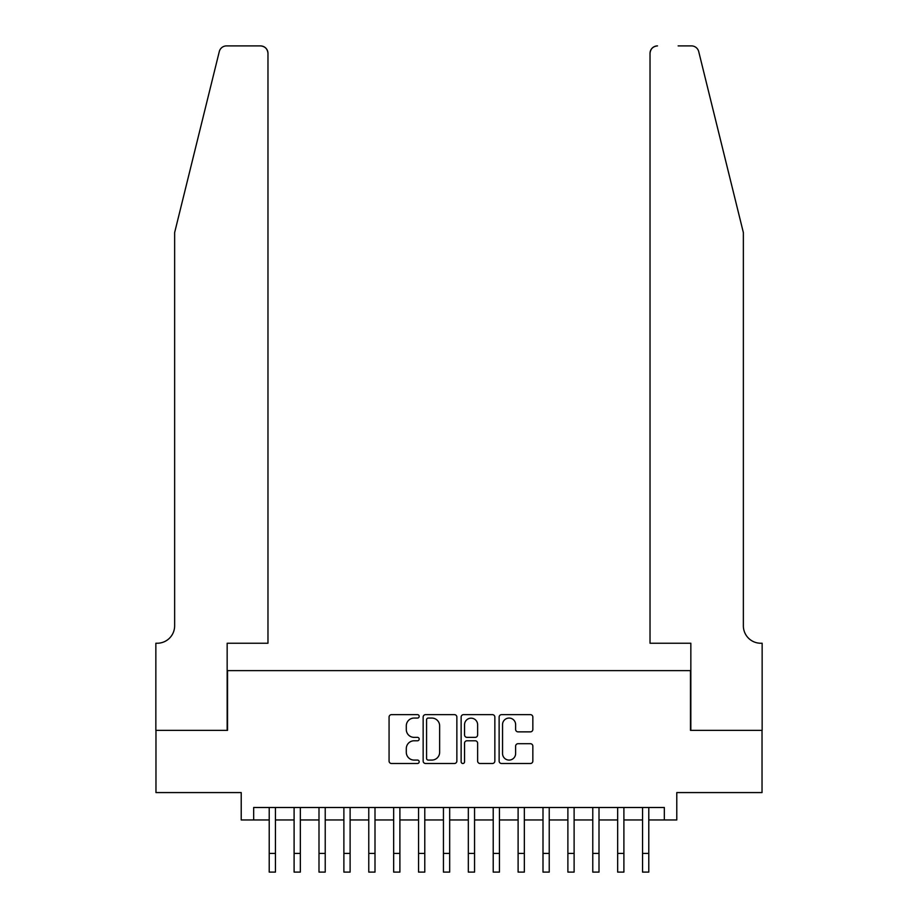 <?xml version="1.0" encoding="UTF-8"?>
<svg xmlns="http://www.w3.org/2000/svg" width="918" height="918" viewBox="0 0 918 918"><rect width="100%" height="100%" fill="white"/><g stroke="black" fill="none" stroke-linecap="round" stroke-linejoin="round"><path stroke-width="1.38" d="M419.182 716.35A1.71 1.71 0 0 0 417.472 714.64L391.516 714.64A2.444 2.444 0 0 0 389.071 717.084L389.071 761.056A2.444 2.444 0 0 0 391.516 763.501L417.472 763.501A1.71 1.71 0 0 0 419.182 761.791A1.71 1.71 0 0 0 417.472 760.081L414.11 760.081A7.814 7.814 0 0 1 406.295 752.255L406.295 748.595A7.814 7.814 0 0 1 414.11 740.78L417.472 740.78A1.71 1.71 0 0 0 419.182 739.07A1.71 1.71 0 0 0 417.472 737.361L414.11 737.361A7.814 7.814 0 0 1 406.295 729.535L406.295 725.874A7.814 7.814 0 0 1 414.11 718.06L417.472 718.06A1.71 1.71 0 0 0 419.182 716.35M530.397 731.864A2.444 2.444 0 0 0 532.842 729.42L532.842 717.084A2.444 2.444 0 0 0 530.397 714.64L501.572 714.64A2.444 2.444 0 0 0 499.128 717.084L499.128 761.056A2.444 2.444 0 0 0 501.572 763.501L530.397 763.501A2.444 2.444 0 0 0 532.842 761.056L532.842 746.15A2.444 2.444 0 0 0 530.397 743.706L518.062 743.706A2.444 2.444 0 0 0 515.618 746.15L515.618 753.54A6.541 6.541 0 0 1 509.077 760.081A6.541 6.541 0 0 1 502.548 753.54L502.548 724.589A6.541 6.541 0 0 1 509.077 718.06A6.541 6.541 0 0 1 515.618 724.589L515.618 729.42A2.444 2.444 0 0 0 518.062 731.864L530.397 731.864M253.666 819.958L253.666 807.507L664.334 807.507L664.334 819.958L676.784 819.958L676.784 792.578L762.032 792.578L762.032 730.361L690.474 730.361L690.474 670.622L227.526 670.622L227.526 730.361L155.968 730.361L155.968 792.578L241.216 792.578L241.216 819.958L269.215 819.958M456.866 717.084A2.444 2.444 0 0 0 454.421 714.64L425.596 714.64A2.444 2.444 0 0 0 423.152 717.084L423.152 761.056A2.444 2.444 0 0 0 425.596 763.501L454.421 763.501A2.444 2.444 0 0 0 456.866 761.056L456.866 717.084M463.579 714.64L492.404 714.64A2.444 2.444 0 0 1 494.848 717.084L494.848 761.056A2.444 2.444 0 0 1 492.404 763.501L480.068 763.501A2.444 2.444 0 0 1 477.624 761.056L477.624 743.224A2.444 2.444 0 0 0 475.18 740.78L466.998 740.78A2.444 2.444 0 0 0 464.554 743.224L464.554 761.791A1.71 1.71 0 0 1 462.844 763.501A1.71 1.71 0 0 1 461.134 761.791L461.134 717.084A2.444 2.444 0 0 1 463.579 714.64M275.446 819.958L294.104 819.958M300.335 819.958L318.994 819.958M325.224 819.958L343.883 819.958M350.114 819.958L368.772 819.958M375.003 819.958L393.661 819.958M399.892 819.958L418.551 819.958M424.782 819.958L443.44 819.958M449.671 819.958L468.329 819.958M474.56 819.958L493.218 819.958M499.449 819.958L518.108 819.958M524.339 819.958L542.997 819.958M549.228 819.958L567.886 819.958M574.117 819.958L592.776 819.958M599.006 819.958L617.665 819.958M623.896 819.958L642.554 819.958M648.785 819.958L664.334 819.958M428.281 718.06A1.71 1.71 0 0 0 426.572 719.769L426.572 758.371A1.71 1.71 0 0 0 428.281 760.081L431.816 760.081A7.814 7.814 0 0 0 439.642 752.255L439.642 725.874A7.814 7.814 0 0 0 431.816 718.06L428.281 718.06M477.624 724.715A6.541 6.541 0 0 0 471.095 718.174A6.541 6.541 0 0 0 464.554 724.715L464.554 734.916A2.444 2.444 0 0 0 466.998 737.361L475.18 737.361A2.444 2.444 0 0 0 477.624 734.916L477.624 724.715M269.215 853.43L275.446 853.43L275.446 872.1L269.215 872.1L269.215 807.507M275.446 853.43L275.446 807.507M219.287 51.58C221.181 47.484 221.181 47.484 219.287 51.58L174.638 232.575L174.638 625.824A17.419 17.419 0 0 1 157.219 643.243L155.853 643.243L155.853 730.361L227.159 730.361L227.159 643.243L267.976 643.243L267.976 53.37A7.47 7.47 0 0 0 260.505 45.9L226.539 45.9A7.47 7.47 0 0 0 219.287 51.58M239.85 45.9L260.505 45.9C265.015 46.37 267.505 48.861 267.976 53.37L267.976 643.243M174.638 625.824A17.419 17.419 0 0 1 157.219 643.243M729.672 177.071L698.713 51.58C696.819 47.484 696.819 47.484 698.713 51.58C696.819 47.484 696.819 47.484 698.713 51.58L743.362 232.575L743.362 625.824A17.419 17.419 0 0 0 760.781 643.243L762.147 643.243L762.147 730.361L690.841 730.361L690.841 643.243L650.024 643.243L650.024 53.37L650.024 643.243M678.15 45.9L691.461 45.9A7.47 7.47 0 0 1 698.713 51.58M657.495 45.9A7.47 7.47 0 0 0 650.024 53.37C650.495 48.861 652.985 46.37 657.495 45.9M743.362 625.824A17.419 17.419 0 0 0 760.781 643.243M294.104 872.1L300.335 872.1L294.104 872.1L294.104 807.507M300.335 872.1L300.335 807.507M318.994 872.1L325.224 872.1L318.994 872.1L318.994 807.507M325.224 872.1L325.224 807.507M343.883 872.1L350.114 872.1L343.883 872.1L343.883 807.507M350.114 872.1L350.114 807.507M368.772 872.1L375.003 872.1L368.772 872.1L368.772 807.507M375.003 872.1L375.003 807.507M393.661 872.1L399.892 872.1L393.661 872.1L393.661 807.507M399.892 872.1L399.892 807.507M418.551 872.1L424.782 872.1L418.551 872.1L418.551 807.507M424.782 872.1L424.782 807.507M443.44 872.1L449.671 872.1L443.44 872.1L443.44 807.507M449.671 872.1L449.671 807.507M468.329 872.1L474.56 872.1L468.329 872.1L468.329 807.507M474.56 872.1L474.56 807.507M493.218 872.1L499.449 872.1L493.218 872.1L493.218 807.507M499.449 872.1L499.449 807.507M518.108 872.1L524.339 872.1L518.108 872.1L518.108 807.507M524.339 872.1L524.339 807.507M542.997 872.1L549.228 872.1L542.997 872.1L542.997 807.507M549.228 872.1L549.228 807.507M567.886 872.1L574.117 872.1L567.886 872.1L567.886 807.507M574.117 872.1L574.117 807.507M592.776 872.1L599.006 872.1L592.776 872.1L592.776 807.507M599.006 872.1L599.006 807.507M617.665 872.1L623.896 872.1L617.665 872.1L617.665 807.507M623.896 872.1L623.896 807.507M642.554 872.1L648.785 872.1L642.554 872.1L642.554 807.507M648.785 872.1L648.785 807.507M294.104 853.43L300.335 853.43M318.994 853.43L325.224 853.43M343.883 853.43L350.114 853.43M368.772 853.43L375.003 853.43M393.661 853.43L399.892 853.43M418.551 853.43L424.782 853.43M443.44 853.43L449.671 853.43M468.329 853.43L474.56 853.43M493.218 853.43L499.449 853.43M518.108 853.43L524.339 853.43M542.997 853.43L549.228 853.43M567.886 853.43L574.117 853.43M592.776 853.43L599.006 853.43M617.665 853.43L623.896 853.43M642.554 853.43L648.785 853.43"/></g></svg>
